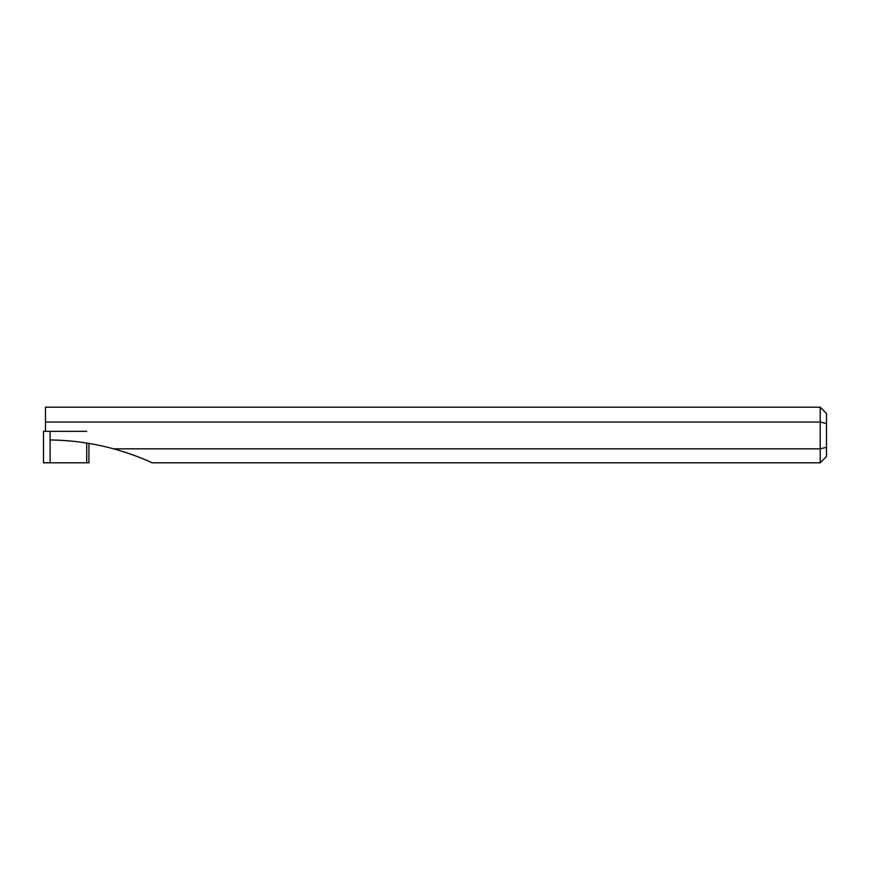 <?xml version="1.0" encoding="UTF-8"?>
<svg xmlns="http://www.w3.org/2000/svg" width="870" height="870" viewBox="0 0 870 870"><rect width="100%" height="100%" fill="white"/><g stroke="black" fill="none" stroke-linecap="round" stroke-linejoin="round"><path stroke-width="1.3" d="M50.112 439.981A251.789 251.789 0 0 1 113.557 448.822L820.203 448.822L820.203 422.048L45.468 422.048L45.468 431.335M45.468 422.048L45.468 407.193L820.203 407.193L826.5 413.489L826.5 456.511L820.203 462.807L152.163 462.807C140.69 457.479 127.825 452.813 113.557 448.822M826.5 423.538L820.203 422.048L820.203 407.193M820.203 462.807L820.203 448.822L826.5 447.332M88.914 443.417L88.914 462.807L43.5 462.807L43.5 431.335L86.717 431.335M86.717 443.058L86.717 462.807M50.112 431.335L50.112 462.807"/></g></svg>

